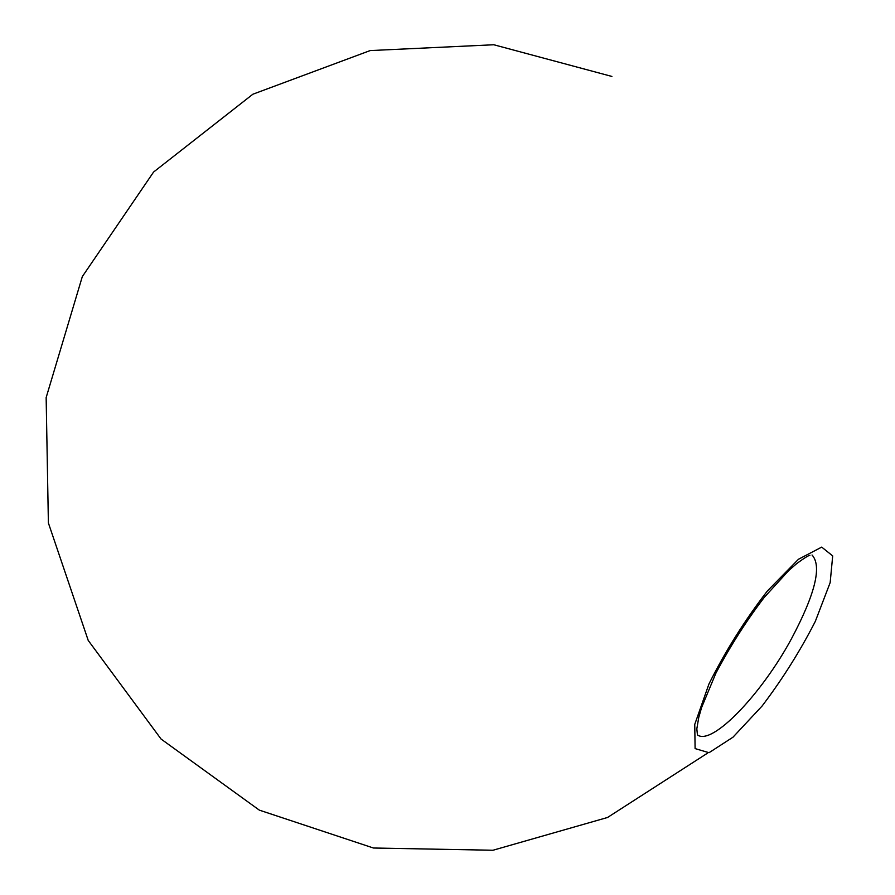 <?xml version="1.0" encoding="UTF-8"?>
<svg xmlns="http://www.w3.org/2000/svg" width="895" height="895" viewBox="0 0 895 895"><rect width="100%" height="100%" fill="white"/><g stroke="black" fill="none" stroke-linecap="round" stroke-linejoin="round"><path stroke-width="1.34" d="M812.034 554.989C822.102 566.043 815.255 593.956 791.493 638.717C761.544 694.196 712.028 746.117 697.44 734.896L696.825 728.866L698.738 717.51L701.579 707.553L715.899 673.174C730.264 646.089 746.374 620.828 764.252 597.379L788.763 570.507L796.774 563.548C803.755 558.402 808.14 555.627 809.953 555.247M821.699 547.113L832.697 555.918L830.157 582.634L815.311 621.387C800.186 650.956 782.454 679.148 762.137 705.965L732.994 737.189L709.019 752.706L695.102 748.6L694.755 724.391L708.929 684.048C725.196 651.392 744.674 620.38 767.373 590.98L798.485 559.252L821.699 547.113M611.912 76.444L493.783 44.75L370.15 50.579L252.871 94.221L153.593 172.03L82.318 276.6L46.148 397.593L48.386 522.948L88.225 640.44L161.066 739.046L259.326 810.132L373.439 848.012L492.966 850.25L607.526 817.482L707.587 753.109"/></g></svg>
